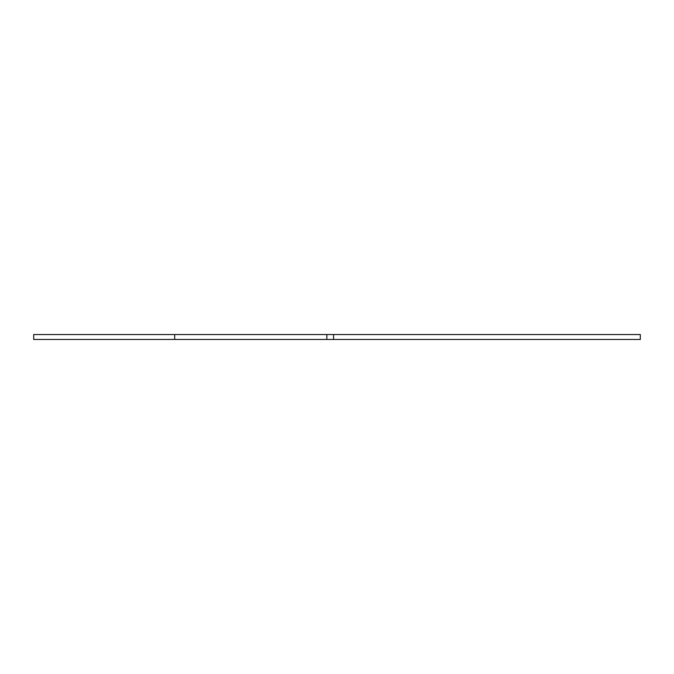 <?xml version="1.0" encoding="UTF-8"?>
<svg xmlns="http://www.w3.org/2000/svg" width="674" height="674" viewBox="0 0 674 674"><rect width="100%" height="100%" fill="white"/><g stroke="black" fill="none" stroke-linecap="round" stroke-linejoin="round"><path stroke-width="1.01" d="M333.579 334.54L640.3 334.54L640.3 339.46L333.579 339.46L333.579 334.54L326.848 334.54L326.848 339.46L333.579 339.46M326.848 339.46L33.7 339.46L33.7 334.54L326.848 334.54M174.692 334.54L174.692 339.46"/></g></svg>
